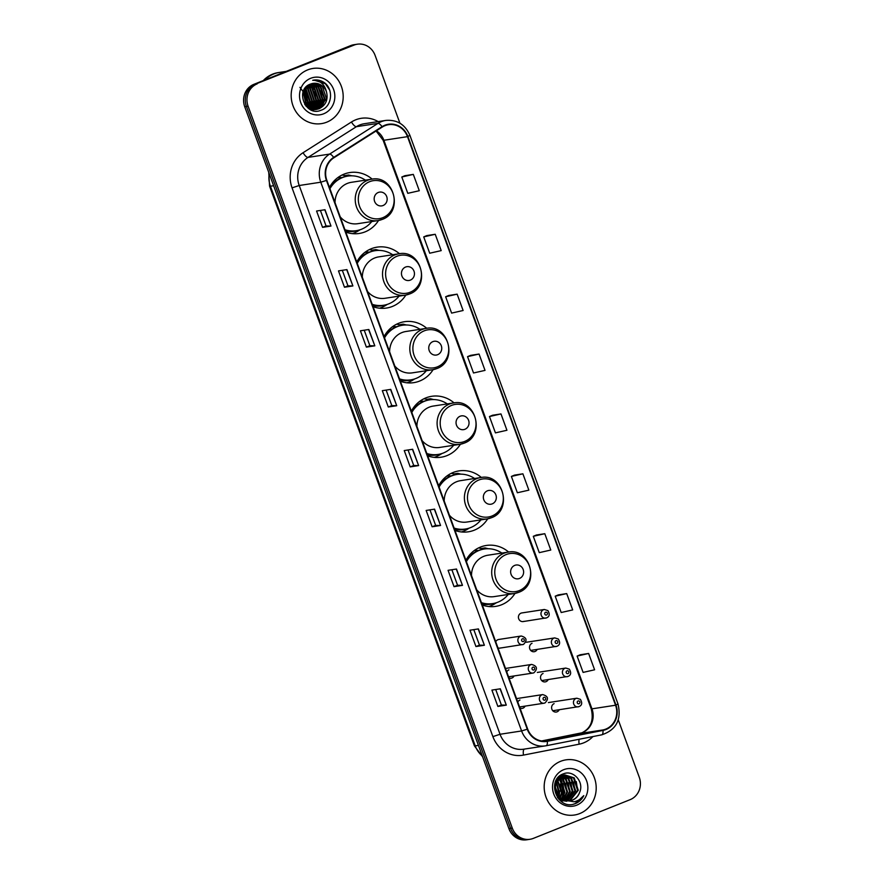 <?xml version="1.0" encoding="UTF-8"?>
<svg xmlns="http://www.w3.org/2000/svg" width="884" height="884" viewBox="0 0 884 884"><rect width="100%" height="100%" fill="white"/><g stroke="black" fill="none" stroke-linecap="round" stroke-linejoin="round"><path stroke-width="1.33" d="M508.643 552.047A30.818 28.675 81.3 0 0 486.333 545.461A30.818 28.675 81.3 0 0 480.454 547.074A30.818 28.675 81.3 0 0 465.923 560.357M482.277 605.021A30.818 28.675 81.3 0 0 495.681 606.38A30.818 28.675 81.3 0 0 501.571 604.778A30.818 28.675 81.3 0 0 514.996 593.407M481.349 477.471A30.818 28.675 81.3 0 0 459.039 470.885A30.818 28.675 81.3 0 0 453.161 472.487A30.818 28.675 81.3 0 0 438.63 485.769M454.984 530.444A30.818 28.675 81.3 0 0 468.387 531.803A30.818 28.675 81.3 0 0 474.277 530.19A30.818 28.675 81.3 0 0 487.703 518.831M454.056 402.883A30.818 28.675 81.3 0 0 431.746 396.297A30.818 28.675 81.3 0 0 425.867 397.899A30.818 28.675 81.3 0 0 411.336 411.182M427.69 455.857A30.818 28.675 81.3 0 0 441.094 457.216A30.818 28.675 81.3 0 0 446.984 455.614A30.818 28.675 81.3 0 0 460.409 444.243M426.762 328.296A30.818 28.675 81.3 0 0 404.452 321.71A30.818 28.675 81.3 0 0 398.573 323.323A30.818 28.675 81.3 0 0 384.043 336.605M400.397 381.28A30.818 28.675 81.3 0 0 413.8 382.639A30.818 28.675 81.3 0 0 419.69 381.026A30.818 28.675 81.3 0 0 433.116 369.656M399.469 253.719A30.818 28.675 81.3 0 0 377.159 247.133A30.818 28.675 81.3 0 0 371.28 248.736A30.818 28.675 81.3 0 0 356.749 262.018M373.103 306.693A30.818 28.675 81.3 0 0 386.507 308.052A30.818 28.675 81.3 0 0 392.397 306.439A30.818 28.675 81.3 0 0 405.822 295.079M372.175 179.132A30.818 28.675 81.3 0 0 349.865 172.546A30.818 28.675 81.3 0 0 343.987 174.159A30.818 28.675 81.3 0 0 329.456 187.441M345.81 232.105A30.818 28.675 81.3 0 0 359.213 233.464A30.818 28.675 81.3 0 0 365.103 231.862A30.818 28.675 81.3 0 0 378.529 220.492M523.405 644.414A4.365 4.055 -98.7 0 1 518.002 641.397A4.365 4.055 -98.7 0 1 521.251 636.016L498.709 639.475A4.365 4.055 81.3 0 0 495.725 641.784M497.935 647.828A4.365 4.055 81.3 0 0 500.874 647.873M508.919 669.862A4.365 4.055 81.3 0 0 506.764 671.951M508.974 677.984A4.365 4.055 81.3 0 0 514.057 675.962M519.958 700.029A4.365 4.055 81.3 0 0 517.803 702.106M520.013 708.139A4.365 4.055 81.3 0 0 525.096 706.117M546.522 617.872A4.365 4.055 -98.7 0 1 541.107 614.866A4.365 4.055 -98.7 0 1 544.367 609.485L521.825 612.944A4.365 4.055 81.3 0 0 518.565 618.325A4.365 4.055 81.3 0 0 523.98 621.33M532.024 643.331A4.365 4.055 81.3 0 0 534.179 651.718A4.365 4.055 81.3 0 0 537.163 649.42M543.063 673.486A4.365 4.055 81.3 0 0 545.218 681.884A4.365 4.055 81.3 0 0 548.202 679.586M554.102 703.653A4.365 4.055 81.3 0 0 556.257 712.04A4.365 4.055 81.3 0 0 559.24 709.741M474.697 550.224A28.2 26.244 -98.7 0 1 478.31 550.533M447.403 475.636A28.2 26.244 -98.7 0 1 451.017 475.946M420.11 401.06A28.2 26.244 -98.7 0 1 423.723 401.358M392.816 326.472A28.2 26.244 -98.7 0 1 396.43 326.782M365.523 251.896A28.2 26.244 -98.7 0 1 369.136 252.194M338.229 177.308A28.2 26.244 -98.7 0 1 341.843 177.618M345.246 175.706A30.818 28.675 81.3 0 0 342.053 175.021M372.54 250.294A30.818 28.675 81.3 0 0 369.346 249.597M399.833 324.881A30.818 28.675 81.3 0 0 396.64 324.185M427.127 399.457A30.818 28.675 81.3 0 0 423.933 398.761M454.42 474.045A30.818 28.675 81.3 0 0 451.227 473.349M481.714 548.621A30.818 28.675 81.3 0 0 478.52 547.936M399.922 123.207L375.103 55.394A17.448 16.232 81.3 0 0 357.335 44.2L353.965 44.719A17.448 16.232 81.3 0 0 350.639 45.625L253.863 84.345A17.448 16.232 81.3 0 0 244.724 106.732L508.897 828.606A17.448 16.232 81.3 0 0 526.665 839.8L528.345 839.546A17.448 16.232 81.3 0 1 510.576 828.352A17.448 16.232 81.3 0 0 528.345 839.546L530.035 839.281A17.448 16.232 81.3 0 0 533.361 838.375L630.137 799.655A17.448 16.232 81.3 0 0 639.276 777.268L618.281 719.896M357.335 44.2A17.448 16.232 81.3 0 0 354.009 45.106L255.553 84.09A17.448 16.232 81.3 0 0 246.404 106.467L510.576 828.352L246.404 106.467A17.448 16.232 81.3 0 1 255.553 84.09L352.329 45.371L253.863 84.345M355.655 44.454A17.448 16.232 81.3 0 0 352.329 45.371A17.448 16.232 81.3 0 1 355.655 44.454M307.621 69.913A27.912 25.968 81.3 0 0 292.107 102.898A27.912 25.968 81.3 0 0 321.411 123.627A27.912 25.968 81.3 0 0 326.737 122.18A27.912 25.968 81.3 0 0 342.252 89.196A27.912 25.968 81.3 0 0 312.947 68.455A27.912 25.968 81.3 0 0 307.621 69.913A27.912 25.968 81.3 0 0 292.107 102.898A27.912 25.968 81.3 0 0 321.411 123.627A27.912 25.968 81.3 0 0 326.737 122.18A27.912 25.968 81.3 0 0 342.252 89.196A27.912 25.968 81.3 0 0 312.947 68.455A27.912 25.968 81.3 0 0 307.621 69.913M560.633 761.301A27.912 25.968 81.3 0 0 545.119 794.285A27.912 25.968 81.3 0 0 574.423 815.026A27.912 25.968 81.3 0 0 579.749 813.567A27.912 25.968 81.3 0 0 595.264 780.583A27.912 25.968 81.3 0 0 565.959 759.853A27.912 25.968 81.3 0 0 560.633 761.301A27.912 25.968 81.3 0 0 545.119 794.285A27.912 25.968 81.3 0 0 574.423 815.026A27.912 25.968 81.3 0 0 579.749 813.567A27.912 25.968 81.3 0 0 595.264 780.583A27.912 25.968 81.3 0 0 565.959 759.853A27.912 25.968 81.3 0 0 560.633 761.301M384.982 125.683A18.608 17.315 -98.7 0 1 388.529 124.71A18.608 17.315 -98.7 0 1 407.48 136.655L615.551 705.222A18.608 17.315 -98.7 0 1 602.899 729.952L547.262 740.858A18.608 17.315 -98.7 0 1 546.61 740.98A18.608 17.315 -98.7 0 1 527.66 729.035L326.837 180.281A18.608 17.315 -98.7 0 1 333.887 157.783L382.275 127.064A18.608 17.315 -98.7 0 1 384.982 125.683M384.816 125.252A19.072 17.746 81.3 0 0 382.054 126.666L333.666 157.385A19.072 17.746 81.3 0 0 326.439 180.435L527.251 729.201A19.072 17.746 81.3 0 0 547.351 741.322L602.987 730.416A19.072 17.746 81.3 0 0 615.96 705.067L407.889 136.49A19.072 17.746 81.3 0 0 384.816 125.252M588.622 653.464L577.119 656.072L583.097 672.404L594.601 669.796L588.622 653.464L580.213 654.779M566.71 593.584L555.207 596.192L561.185 612.524L572.688 609.916L566.71 593.584L558.29 594.899M544.798 533.704L533.295 536.312L539.273 552.644L550.776 550.036L544.798 533.704L536.378 535.008M522.886 473.813L511.383 476.421L517.361 492.753L528.864 490.145L522.886 473.813L514.466 475.128M413.314 174.391L401.811 176.999L407.778 193.331L419.292 190.723L413.314 174.391L404.894 175.706M435.226 234.282L423.723 236.89L429.701 253.222L441.204 250.614L435.226 234.282L426.806 235.586M457.138 294.162L445.635 296.77L451.613 313.102L463.117 310.494L457.138 294.162L448.718 295.477M479.051 354.042L467.548 356.65L473.526 372.982L485.029 370.385L479.051 354.042L470.631 355.357M500.974 413.933L489.46 416.541L495.438 432.873L506.941 430.265L500.974 413.933L492.554 415.248M257.233 83.836A17.448 16.232 81.3 0 0 248.095 106.213L512.267 828.087A17.448 16.232 81.3 0 0 530.035 839.281M462.476 585.363L454.044 586.656L448.066 570.324L456.498 569.031L462.476 585.363L456.266 569.064M484.388 645.254L475.957 646.547L469.979 630.215L478.41 628.922L484.388 645.254L478.178 628.955M506.3 705.134L497.869 706.426L491.902 690.095L500.322 688.802L506.3 705.134L500.101 688.835M396.728 405.712L388.297 407.005L382.319 390.673L390.75 389.38L396.728 405.712L390.529 389.413M374.816 345.832L366.385 347.125L360.407 330.793L368.838 329.5L374.816 345.832L368.606 329.533M352.893 285.941L344.473 287.234L338.495 270.902L346.926 269.609L352.893 285.941L346.694 269.642M330.981 226.061L322.561 227.354L316.582 211.022L325.003 209.729L330.981 226.061L324.782 209.762M440.552 525.483L432.132 526.776L426.154 510.444L434.574 509.151L440.552 525.483L434.353 509.184M418.64 465.592L410.22 466.896L404.242 450.564L412.662 449.26L418.64 465.592L412.441 449.304M410.22 466.896L413.734 465.481L418.408 465.614M432.132 526.776L435.646 525.372L440.32 525.505M322.561 227.354L326.074 225.95L330.749 226.083M344.473 287.234L347.987 285.83M342.307 270.316L347.987 285.841L352.661 285.963M366.385 347.125L369.899 345.71L374.584 345.854M388.297 407.005L391.811 405.601L396.496 405.734M497.869 706.426L501.383 705.023L506.068 705.156M475.957 646.547L479.471 645.132L484.156 645.276M454.044 586.656L457.558 585.252L462.244 585.385M489.46 416.541L492.631 415.215M467.548 356.65L470.708 355.324M445.635 296.77L448.796 295.444M423.723 236.89L426.884 235.564M401.811 176.999L404.971 175.673M511.383 476.421L514.543 475.095M533.295 536.312L536.455 534.986M555.207 596.192L558.368 594.866M577.119 656.072L580.28 654.746M413.734 465.492L408.054 449.978M391.822 405.612L386.142 390.087M369.899 345.721L364.219 330.207M326.074 225.961L320.395 210.436M435.646 525.383L429.967 509.858M457.558 585.263L451.879 569.738M479.482 645.143L473.802 629.629M501.394 705.034L495.714 689.509M286.294 71.372L279.377 72.433A29.073 27.05 81.3 0 0 273.83 73.947A29.073 27.05 81.3 0 0 264.891 79.936M279.278 72.455A29.073 27.05 81.3 0 0 279.167 72.466A29.073 27.05 81.3 0 0 273.62 73.98A29.073 27.05 81.3 0 0 264.592 80.057M279.167 72.466L278.228 72.61A29.073 27.05 81.3 0 0 272.67 74.123A29.073 27.05 81.3 0 0 263.288 80.577M312.991 109.616L312.229 109.914M312.715 109.594L311.953 109.903M311.201 83.836L318.649 86.886L322.804 99.251L314.339 109.583M314.074 109.671L313.301 109.892M310.936 83.925L318.118 86.963L322.273 99.328L314.063 109.583M313.809 109.671L313.035 109.903M312.251 83.538L320.759 86.566L324.914 98.92L316.947 109.075L315.411 109.572M315.146 109.627L311.61 109.406M311.986 83.604L320.229 86.643L324.384 99.008L316.417 109.163L315.146 109.583M326.461 91.814A13.149 12.232 81.3 0 0 313.08 83.372A13.149 12.232 81.3 0 0 310.571 84.057C294.46 89.251 305.312 117.108 320.87 110.301C332.285 106.865 333.909 88.731 323.942 82.378C320.406 80.124 316.649 79.427 312.682 80.3C319.942 80.212 324.538 84.046 326.461 91.814C328.351 99.583 325.876 105.229 319.047 108.754L316.472 109.45L305.886 105.981M313.046 83.383L322.34 86.323L326.494 98.676L318.527 108.843L316.207 109.494M315.942 109.539L308.019 108.047M303.378 91.207L305.952 101.837L305.079 104.92M303.179 91.737L305.422 101.914L304.77 104.445M304.218 89.45L308.063 101.516L306.295 106.356M304.008 89.837L307.533 101.594L305.974 106.069M305.124 88.091L306.008 88.831L310.162 101.185L307.522 107.329M304.892 88.4L309.643 101.273L307.212 107.108M306.052 86.986L308.118 88.499L312.273 100.864L308.704 108.058M305.82 87.251L307.588 88.588L311.743 100.942L308.417 107.892M307.024 86.091L310.229 88.179L314.373 100.544L309.875 108.621M306.781 86.3L309.698 88.256L313.853 100.621L309.577 108.5M308.03 85.339L312.328 87.859L316.483 100.212L311.013 109.041M307.776 85.516L311.809 87.936L315.953 100.301L310.726 108.942M309.057 84.72L314.439 87.538L318.594 99.892L312.14 109.329M311.886 109.461L311.135 109.837M308.792 84.864L313.908 87.615L318.063 99.98L311.853 109.273M310.129 84.223L316.549 87.207L320.693 99.572L313.245 109.505M309.853 84.345L316.019 87.295L320.174 99.649L312.969 109.472M310.682 78.3A18.962 17.636 81.3 0 0 300.748 102.621A18.962 17.636 81.3 0 0 323.677 113.793A18.962 17.636 81.3 0 0 333.611 89.472A18.962 17.636 81.3 0 0 310.682 78.3M313.743 80.09L312.682 80.3M299.941 87.35L306.03 95.527L305.897 105.992M313.919 80.068L325.345 83.726L329.666 90.091M320.98 90.754L322.284 99.306M314.66 91.726L315.964 100.279M306.24 93.019L307.533 101.572M324.141 101.737L321.688 107.008M322.03 102.058L319.577 107.329M310.03 85.24L313.654 89.262M315.721 103.03L313.256 108.301M383.048 205.53A6.973 6.497 81.3 0 0 386.706 196.579A6.973 6.497 81.3 0 0 378.275 192.469A6.973 6.497 81.3 0 0 374.617 201.419A6.973 6.497 81.3 0 0 383.048 205.53M340.229 216.878A20.929 19.481 81.3 0 0 357.722 223.696L377.91 220.602A20.929 19.481 81.3 0 1 355.932 205.044A20.929 19.481 81.3 0 1 367.556 180.314A20.929 19.481 81.3 0 1 371.556 179.22L351.368 182.314A20.929 19.481 81.3 0 0 347.368 183.408A20.929 19.481 81.3 0 0 335.036 202.668M344.937 229.741A27.614 25.702 81.3 0 0 356.208 230.691A27.614 25.702 81.3 0 0 361.479 229.254A27.614 25.702 81.3 0 0 371.755 221.541M365.412 180.159A27.614 25.702 81.3 0 0 347.821 176.093A27.614 25.702 81.3 0 0 342.55 177.54A27.614 25.702 81.3 0 0 329.931 188.723M347.821 176.093L346.981 176.225A27.614 25.702 81.3 0 0 341.71 177.662A27.614 25.702 81.3 0 0 329.633 187.916M341.6 177.706A27.614 25.702 81.3 0 0 337.677 177.706M331.423 185.375A21.802 20.288 81.3 0 0 330.273 185.994M345.103 230.172A27.614 25.702 81.3 0 0 355.357 230.823L356.208 230.691M360.086 229.763L358.329 230.857A30.233 28.133 -98.7 0 1 354.164 232.967A30.233 28.133 -98.7 0 1 352.307 233.63M345.534 176.491L345.18 175.529L348.55 175.021L351.777 175.817M348.55 175.021A30.233 28.133 -98.7 0 1 349.799 175.308L351.81 175.817M410.342 280.118A6.973 6.497 81.3 0 0 413.999 271.156A6.973 6.497 81.3 0 0 405.568 267.045A6.973 6.497 81.3 0 0 401.911 276.007A6.973 6.497 81.3 0 0 410.342 280.118M367.523 291.466A20.929 19.481 81.3 0 0 385.015 298.284L405.203 295.179A20.929 19.481 81.3 0 1 383.225 279.631A20.929 19.481 81.3 0 1 394.85 254.89A20.929 19.481 81.3 0 1 398.85 253.796L378.661 256.901A20.929 19.481 81.3 0 0 374.661 257.995A20.929 19.481 81.3 0 0 362.329 277.245M372.23 304.328A27.614 25.702 81.3 0 0 383.501 305.278A27.614 25.702 81.3 0 0 388.772 303.842A27.614 25.702 81.3 0 0 399.049 296.129M392.706 254.747A27.614 25.702 81.3 0 0 375.114 250.68A27.614 25.702 81.3 0 0 369.844 252.117A27.614 25.702 81.3 0 0 357.224 263.299M375.114 250.68L374.275 250.813A27.614 25.702 81.3 0 0 369.004 252.249A27.614 25.702 81.3 0 0 356.926 262.504M368.893 252.294A27.614 25.702 81.3 0 0 364.97 252.294M358.716 259.962A21.802 20.288 81.3 0 0 357.567 260.581M372.396 304.759A27.614 25.702 81.3 0 0 382.65 305.411L383.501 305.278M387.38 304.339L385.623 305.433A30.233 28.133 -98.7 0 1 381.457 307.544A30.233 28.133 -98.7 0 1 379.601 308.207M372.827 251.078L372.473 250.117L375.844 249.597L379.07 250.404M375.844 249.597A30.233 28.133 -98.7 0 1 377.092 249.885L379.103 250.404M437.635 354.694A6.973 6.497 81.3 0 0 441.293 345.743A6.973 6.497 81.3 0 0 432.862 341.633A6.973 6.497 81.3 0 0 429.204 350.583A6.973 6.497 81.3 0 0 437.635 354.694M394.817 366.053A20.929 19.481 81.3 0 0 412.309 372.86L432.497 369.766A20.929 19.481 81.3 0 1 410.519 354.208A20.929 19.481 81.3 0 1 422.143 329.478A20.929 19.481 81.3 0 1 426.143 328.384L405.955 331.489A20.929 19.481 81.3 0 0 401.955 332.572A20.929 19.481 81.3 0 0 389.623 351.832M399.524 378.904A27.614 25.702 81.3 0 0 410.795 379.866A27.614 25.702 81.3 0 0 416.066 378.418A27.614 25.702 81.3 0 0 426.342 370.705M419.999 329.323A27.614 25.702 81.3 0 0 402.408 325.257A27.614 25.702 81.3 0 0 397.137 326.704A27.614 25.702 81.3 0 0 384.518 337.887M402.408 325.257L401.568 325.389A27.614 25.702 81.3 0 0 396.297 326.837A27.614 25.702 81.3 0 0 384.22 337.091M396.187 326.87A27.614 25.702 81.3 0 0 392.264 326.881M386.01 334.55A21.802 20.288 81.3 0 0 384.86 335.158M399.69 379.346A27.614 25.702 81.3 0 0 409.944 379.987L410.795 379.866M414.673 378.927L412.916 380.021A30.233 28.133 -98.7 0 1 408.751 382.131A30.233 28.133 -98.7 0 1 406.894 382.794M400.12 325.655L399.767 324.704L403.137 324.185L406.364 324.992M403.137 324.185A30.233 28.133 -98.7 0 1 404.386 324.472L406.397 324.992M464.929 429.281A6.973 6.497 81.3 0 0 468.586 420.331A6.973 6.497 81.3 0 0 460.155 416.22A6.973 6.497 81.3 0 0 456.498 425.171A6.973 6.497 81.3 0 0 464.929 429.281M422.11 440.63A20.929 19.481 81.3 0 0 439.602 447.448L459.791 444.343A20.929 19.481 81.3 0 1 437.812 428.795A20.929 19.481 81.3 0 1 449.437 404.054A20.929 19.481 81.3 0 1 453.437 402.971L433.248 406.065A20.929 19.481 81.3 0 0 429.248 407.159A20.929 19.481 81.3 0 0 416.916 426.408M426.817 453.492A27.614 25.702 81.3 0 0 438.088 454.442A27.614 25.702 81.3 0 0 443.359 453.006A27.614 25.702 81.3 0 0 453.636 445.293M447.293 403.911A27.614 25.702 81.3 0 0 429.701 399.844A27.614 25.702 81.3 0 0 424.43 401.281A27.614 25.702 81.3 0 0 411.811 412.463M429.701 399.844L428.862 399.977A27.614 25.702 81.3 0 0 423.591 401.413A27.614 25.702 81.3 0 0 411.513 411.668M423.48 401.458A27.614 25.702 81.3 0 0 419.557 401.458M413.303 409.126A21.802 20.288 81.3 0 0 412.154 409.745M426.983 453.923A27.614 25.702 81.3 0 0 437.237 454.575L438.088 454.442M441.967 453.514L440.21 454.608A30.233 28.133 -98.7 0 1 436.044 456.719A30.233 28.133 -98.7 0 1 434.188 457.371M427.414 400.242L427.06 399.281L430.431 398.761L433.657 399.568M430.431 398.761A30.233 28.133 -98.7 0 1 431.679 399.06L433.69 399.568M492.222 503.869A6.973 6.497 81.3 0 0 495.88 494.907A6.973 6.497 81.3 0 0 487.449 490.797A6.973 6.497 81.3 0 0 483.791 499.747A6.973 6.497 81.3 0 0 492.222 503.869M449.404 515.217A20.929 19.481 81.3 0 0 466.896 522.035L487.084 518.93A20.929 19.481 81.3 0 1 465.106 503.383A20.929 19.481 81.3 0 1 476.73 478.642A20.929 19.481 81.3 0 1 480.73 477.548L460.542 480.653A20.929 19.481 81.3 0 0 456.542 481.747A20.929 19.481 81.3 0 0 444.21 500.996M454.111 528.068A27.614 25.702 81.3 0 0 465.382 529.03A27.614 25.702 81.3 0 0 470.653 527.582A27.614 25.702 81.3 0 0 480.929 519.869M474.586 478.498A27.614 25.702 81.3 0 0 456.995 474.432A27.614 25.702 81.3 0 0 451.724 475.868A27.614 25.702 81.3 0 0 439.105 487.051M456.995 474.432L456.155 474.553A27.614 25.702 81.3 0 0 450.884 476.001A27.614 25.702 81.3 0 0 438.807 486.255M450.774 476.045A27.614 25.702 81.3 0 0 446.851 476.045M440.597 483.714A21.802 20.288 81.3 0 0 439.447 484.333M454.277 528.51A27.614 25.702 81.3 0 0 464.531 529.151L465.382 529.03M469.26 528.091L467.503 529.184A30.233 28.133 -98.7 0 1 463.338 531.295A30.233 28.133 -98.7 0 1 461.481 531.958M454.707 474.83L454.354 473.868L457.724 473.349L460.951 474.156M457.724 473.349A30.233 28.133 -98.7 0 1 458.973 473.636L460.984 474.156M519.516 578.445A6.973 6.497 81.3 0 0 523.173 569.495A6.973 6.497 81.3 0 0 514.742 565.384A6.973 6.497 81.3 0 0 511.085 574.335A6.973 6.497 81.3 0 0 519.516 578.445M476.697 589.794A20.929 19.481 81.3 0 0 494.189 596.612L514.377 593.518A20.929 19.481 81.3 0 1 492.399 577.959A20.929 19.481 81.3 0 1 504.024 553.229A20.929 19.481 81.3 0 1 508.024 552.135L487.835 555.229A20.929 19.481 81.3 0 0 483.835 556.323A20.929 19.481 81.3 0 0 471.503 575.583M481.404 602.656A27.614 25.702 81.3 0 0 492.675 603.606A27.614 25.702 81.3 0 0 497.946 602.17A27.614 25.702 81.3 0 0 508.223 594.457M501.88 553.075A27.614 25.702 81.3 0 0 484.288 549.008A27.614 25.702 81.3 0 0 479.017 550.456A27.614 25.702 81.3 0 0 466.398 561.638M484.288 549.008L483.449 549.141A27.614 25.702 81.3 0 0 478.178 550.577A27.614 25.702 81.3 0 0 466.1 560.832M478.067 550.621A27.614 25.702 81.3 0 0 474.144 550.621M467.89 558.29A21.802 20.288 81.3 0 0 466.741 558.909M481.57 603.087A27.614 25.702 81.3 0 0 491.824 603.739L492.675 603.606M496.554 602.678L494.797 603.772A30.233 28.133 -98.7 0 1 490.631 605.883A30.233 28.133 -98.7 0 1 488.775 606.546M482.001 549.406L481.647 548.445L485.018 547.936L488.244 548.732M485.018 547.936A30.233 28.133 -98.7 0 1 486.266 548.224L488.277 548.732M562.909 800.937A29.073 27.05 81.3 0 0 563.13 800.064M563.318 799.18A29.073 27.05 81.3 0 0 563.738 796.362M563.893 793.909A29.073 27.05 81.3 0 0 561.738 781.776M560.578 779.18A29.073 27.05 81.3 0 0 559.683 777.533M562.721 800.893A29.073 27.05 81.3 0 0 562.931 800.053M563.064 799.434A29.073 27.05 81.3 0 0 563.428 797.224M563.661 794.65A29.073 27.05 81.3 0 0 561.285 781.202M560.014 778.539A29.073 27.05 81.3 0 0 559.45 777.533M561.627 801.6A29.073 27.05 81.3 0 0 561.804 800.926M562.191 799.18A29.073 27.05 81.3 0 0 562.357 798.263M562.511 797.125A29.073 27.05 81.3 0 0 559.462 779.434M567.539 800.838L575.606 790.672L571.539 778.296L563.638 775.235M564.213 800.119A13.149 12.232 81.3 0 0 570.081 800.749A13.149 12.232 81.3 0 0 572.589 800.064A13.149 12.232 81.3 0 0 579.639 792.373C584.423 781.865 573.274 769.699 563.616 773.776C545.815 779.379 556.909 810.33 574.545 803.899L575.407 803.589C579.13 802.042 581.915 799.39 583.783 795.622C581.219 798.882 577.948 800.948 573.97 801.788L564.213 800.119C553.318 796.915 552.389 779.025 562.544 775.611L564.964 774.936L574.213 777.887L578.28 790.263L570.213 800.429L568.865 800.871M566.611 801.247L558.655 799.059M559.351 776.251L563.307 775.246M564.633 774.992L573.55 777.986L577.606 790.362L569.55 800.539L568.523 800.882M566.688 801.269L559.738 800.164M579.639 792.373C578.169 796.13 575.694 798.705 572.224 800.119L569.86 800.782M565.362 800.727L559.66 797.987L554.71 785.743L561.87 775.71L564.301 775.047M556.423 781.71L559.55 793.136L558.655 796.23M558.39 796.793L557.76 797.965M556.169 782.318L558.876 793.235L558.224 795.699M557.981 796.329L557.417 797.49M557.495 779.776L562.224 792.727L560.268 797.832M559.981 798.252L559.13 799.357M557.218 780.196L561.561 792.826L559.87 797.49M559.594 797.932L558.743 799.114M558.633 778.329L560.843 779.942L564.898 792.318L561.804 798.948M558.345 778.66L560.169 780.042L564.235 792.418L561.417 798.705M559.837 777.213L563.517 779.533L567.572 791.898L563.296 799.744M559.528 777.467L562.854 779.633L566.909 792.009L562.92 799.567M561.075 776.351L566.191 779.113L570.246 791.489L564.732 800.307M560.754 776.55L565.528 779.224L569.583 791.6L564.379 800.186M560.025 775.71L560.622 775.655M560.964 775.644L561.992 775.666M562.346 775.699L568.865 778.705L572.92 791.081L566.136 800.672M562.025 775.843L568.202 778.815L572.257 791.18L565.793 800.595M561.959 775.412L562.975 775.334M563.318 775.334L570.876 778.395L574.931 790.771L567.163 800.827M563.694 769.688A18.962 17.636 81.3 0 0 553.76 794.009A18.962 17.636 81.3 0 0 576.688 805.191A18.962 17.636 81.3 0 0 586.622 780.859A18.962 17.636 81.3 0 0 563.694 769.688M559.749 790.76L559.119 796.749M583.783 795.622L575.097 803.633L573.65 804.12M576.28 781.578L577.606 790.373M573.606 781.997L574.931 790.793M570.931 782.406L572.257 791.202M568.246 782.815L569.583 791.611M565.572 783.224L566.909 792.02M559.031 777.92L560.71 779.821M562.898 783.633L564.224 792.429M563.207 796.97L562.224 799.202M562.025 799.556L561.462 800.495M560.224 784.042L561.55 792.837M559.229 777.743L561.97 781.125M564.069 795.246L562.456 799.335M562.268 799.677L561.705 800.584M244.724 106.732L248.095 106.213M350.639 45.625L354.009 45.106M508.897 828.606L512.267 828.087M269.222 173.673A23.26 21.636 81.3 0 0 270.416 186.215L273.631 185.717M482.609 756.792L474.388 745.842L269.576 186.17A11.625 0.906 -20.1 0 0 270.416 186.215L475.227 745.875L478.443 745.389M474.388 745.842A11.625 0.906 -20.1 0 0 475.227 745.875A23.26 21.636 81.3 0 0 482.344 756.052M602.899 729.952L579.307 733.576A18.608 17.315 81.3 0 0 582.213 732.714A18.608 17.315 81.3 0 0 591.96 708.846L383.888 140.269A18.608 17.315 81.3 0 0 376.385 130.81M615.551 705.222L591.96 708.846A10.464 0.807 -20.1 0 1 591.208 708.813C593.971 720.327 590.877 728.328 581.904 732.803L541.616 740.958L579.307 733.576A10.464 3.834 -101.1 0 0 579.252 733.587A10.464 3.834 -101.1 0 0 579.197 733.598M407.48 136.655L383.888 140.269A10.464 0.807 -20.1 0 1 383.137 140.236L376.087 130.998M592.91 736.571A29.073 27.05 -98.7 0 1 583.683 742.847A29.073 27.05 -98.7 0 1 579.164 744.184L523.516 755.091A29.073 27.05 -98.7 0 1 492.885 736.615L292.063 187.85A29.073 27.05 -98.7 0 1 303.079 152.711L351.467 121.992A29.073 27.05 -98.7 0 1 378.175 121.594M292.063 187.85L299.212 185.507L320.781 182.203A23.26 21.636 -98.7 0 1 329.599 154.092L377.987 123.373A23.26 21.636 -98.7 0 1 381.369 121.638A23.26 21.636 -98.7 0 1 385.811 120.423L364.241 123.738A23.26 21.636 81.3 0 0 359.799 124.953A23.26 21.636 81.3 0 0 356.418 126.677L308.03 157.396A23.26 21.636 81.3 0 0 299.212 185.507L500.035 734.273A23.26 21.636 81.3 0 0 523.726 749.19L545.295 745.886A23.26 21.636 -98.7 0 1 521.604 730.957L320.781 182.203L326.439 180.435M382.054 126.666A5.812 1.978 57.6 0 0 377.987 123.373L356.418 126.677A5.812 1.978 -122.4 0 1 351.467 121.992M527.251 729.201L521.604 730.957L500.035 734.273L492.885 736.615M546.113 745.742A23.26 21.636 -98.7 0 1 545.295 745.886L546.146 745.731A5.812 2.133 78.9 0 1 546.113 745.742M547.351 741.322A5.812 2.133 78.9 0 1 546.146 745.731L601.783 734.825A5.812 2.133 78.9 0 1 601.75 734.836L546.168 745.731M303.079 152.711A5.812 1.978 -122.4 0 0 308.03 157.396L329.599 154.092A5.812 1.978 57.6 0 1 333.666 157.385M602.987 730.416A5.812 2.133 78.9 0 1 601.783 734.825C616.292 729.897 621.695 719.598 617.982 703.94L409.911 135.363L407.889 136.49M615.96 705.067L617.982 703.94M524.378 749.091A5.812 2.133 -101.1 0 0 523.516 755.091M579.208 739.256A5.812 2.133 -101.1 0 0 579.164 744.184M547.262 740.858L545.947 741.057M382.805 217.685A19.227 17.89 81.3 0 0 392.894 193.01A19.227 17.89 81.3 0 0 369.634 181.673A19.227 17.89 81.3 0 0 359.556 206.348A19.227 17.89 81.3 0 0 382.805 217.685M371.556 179.22C394.098 174.446 403.922 212.127 382.076 219.464L377.91 220.602A20.929 19.481 81.3 0 0 381.899 219.508M345.445 231.122A27.879 25.934 81.3 0 0 357.622 230.437M410.099 292.261A19.227 17.89 81.3 0 0 420.187 267.598A19.227 17.89 81.3 0 0 396.927 256.261A19.227 17.89 81.3 0 0 386.849 280.935A19.227 17.89 81.3 0 0 410.099 292.261M398.85 253.796C421.392 249.023 431.215 286.714 409.369 294.041L405.203 295.179A20.929 19.481 81.3 0 0 409.193 294.085M372.739 305.698A27.879 25.934 81.3 0 0 384.916 305.013M437.392 366.849A19.227 17.89 81.3 0 0 447.481 342.174A19.227 17.89 81.3 0 0 424.221 330.837A19.227 17.89 81.3 0 0 414.143 355.512A19.227 17.89 81.3 0 0 437.392 366.849M426.143 328.384C448.685 323.61 458.509 361.291 436.663 368.628L432.497 369.766A20.929 19.481 81.3 0 0 436.486 368.672M400.032 380.286A27.879 25.934 81.3 0 0 412.209 379.601M464.686 441.436A19.227 17.89 81.3 0 0 474.774 416.762A19.227 17.89 81.3 0 0 451.514 405.424A19.227 17.89 81.3 0 0 441.436 430.099A19.227 17.89 81.3 0 0 464.686 441.436M453.437 402.971C475.979 398.198 485.802 435.878 463.956 443.216L459.791 444.343A20.929 19.481 81.3 0 0 463.791 443.26M427.326 454.862A27.879 25.934 81.3 0 0 439.503 454.177M491.979 516.013A19.227 17.89 81.3 0 0 502.068 491.338A19.227 17.89 81.3 0 0 478.808 480.012A19.227 17.89 81.3 0 0 468.73 504.687A19.227 17.89 81.3 0 0 491.979 516.013M480.73 477.548C503.272 472.774 513.096 510.455 491.25 517.792L487.084 518.93A20.929 19.481 81.3 0 0 491.084 517.836M454.619 529.45A27.879 25.934 81.3 0 0 466.796 528.765M519.273 590.6A19.227 17.89 81.3 0 0 529.361 565.926A19.227 17.89 81.3 0 0 506.101 554.588A19.227 17.89 81.3 0 0 496.023 579.263A19.227 17.89 81.3 0 0 519.273 590.6M508.024 552.135C530.566 547.362 540.389 585.042 518.543 592.379L514.377 593.518A20.929 19.481 81.3 0 0 518.378 592.424M481.913 604.037A27.879 25.934 81.3 0 0 494.09 603.352M545.583 612.269A1.459 1.348 81.3 0 0 544.82 614.137A1.459 1.348 81.3 0 0 546.577 614.988A1.459 1.348 81.3 0 0 547.34 613.131A1.459 1.348 81.3 0 0 545.583 612.269M556.92 646.292A4.365 4.055 -98.7 0 1 551.505 643.276A4.365 4.055 -98.7 0 1 554.765 637.905L526.323 642.259M555.981 640.69A1.459 1.348 81.3 0 0 555.218 642.558A1.459 1.348 81.3 0 0 556.975 643.408A1.459 1.348 81.3 0 0 557.738 641.541A1.459 1.348 81.3 0 0 555.981 640.69M567.959 676.459A4.365 4.055 -98.7 0 1 562.544 673.442A4.365 4.055 -98.7 0 1 565.793 668.061L537.361 672.426M567.02 670.846A1.459 1.348 81.3 0 0 566.257 672.713A1.459 1.348 81.3 0 0 568.014 673.575A1.459 1.348 81.3 0 0 568.777 671.707A1.459 1.348 81.3 0 0 567.02 670.846M578.987 706.614A4.365 4.055 -98.7 0 1 573.583 703.598A4.365 4.055 -98.7 0 1 576.832 698.216L548.4 702.581M578.048 701.012A1.459 1.348 81.3 0 0 577.285 702.868A1.459 1.348 81.3 0 0 579.053 703.73A1.459 1.348 81.3 0 0 579.816 701.863A1.459 1.348 81.3 0 0 578.048 701.012M523.461 641.53A1.459 1.348 81.3 0 0 524.223 639.662A1.459 1.348 81.3 0 0 522.466 638.801A1.459 1.348 81.3 0 0 521.704 640.668A1.459 1.348 81.3 0 0 523.461 641.53M530.82 664.658A4.365 4.055 -98.7 0 1 531.649 664.436C537.152 666.006 537.892 668.79 533.892 672.801L532.975 673.056A4.365 4.055 -98.7 0 1 530.82 664.658M533.87 669.939A1.459 1.348 81.3 0 0 534.632 668.083A1.459 1.348 81.3 0 0 532.864 667.221A1.459 1.348 81.3 0 0 532.102 669.089A1.459 1.348 81.3 0 0 533.87 669.939M533.803 672.823A4.365 4.055 -98.7 0 1 532.975 673.056L508.543 676.801M541.859 694.824A4.365 4.055 -98.7 0 1 542.688 694.592C548.179 696.161 548.931 698.957 544.931 702.968L544.014 703.211A4.365 4.055 -98.7 0 1 541.859 694.824M544.898 700.106A1.459 1.348 81.3 0 0 545.66 698.238A1.459 1.348 81.3 0 0 543.903 697.388A1.459 1.348 81.3 0 0 543.141 699.244A1.459 1.348 81.3 0 0 544.898 700.106M544.842 702.99A4.365 4.055 -98.7 0 1 544.014 703.211L519.582 706.968M269.576 186.17L268.747 172.391M409.911 135.363C405.148 124.489 397.104 119.517 385.811 120.423M591.208 708.813L383.137 140.236M523.151 621.562L546.599 617.85C549.561 616.568 550.003 614.148 547.892 610.59L544.367 609.485M530.654 650.425L556.997 646.27C559.97 644.977 560.401 642.569 558.301 639.01L554.765 637.905M541.682 680.581L568.036 676.426C570.998 675.144 571.429 672.724 569.329 669.166L565.793 668.061M552.721 710.747L579.075 706.592C582.037 705.299 582.468 702.879 580.368 699.332L576.832 698.216M521.251 636.016C526.742 637.585 527.494 640.381 523.494 644.392L500.035 648.094M505.482 668.448L531.649 664.436M516.521 698.614L542.688 694.592"/></g></svg>
